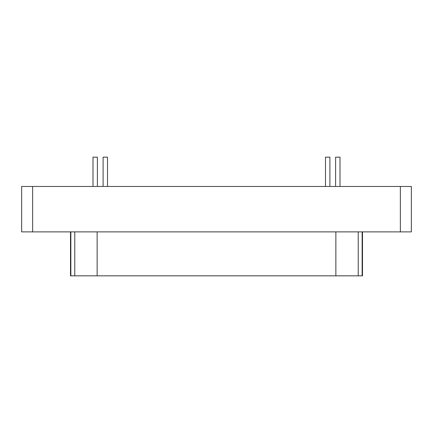 <?xml version="1.0" encoding="UTF-8"?>
<svg xmlns="http://www.w3.org/2000/svg" width="433" height="433" viewBox="0 0 433 433"><rect width="100%" height="100%" fill="white"/><g stroke="black" fill="none" stroke-linecap="round" stroke-linejoin="round"><path stroke-width="0.65" d="M70.509 231.882L70.509 275.832L70.855 275.832L70.855 231.882L70.855 275.832L74.768 275.832L74.768 231.882L74.768 275.832L91.531 275.832M335.867 275.832L358.232 275.832L358.232 231.882L358.232 275.832L97.133 275.832L97.133 231.882L97.133 275.832L335.867 275.832L335.867 231.882L335.867 275.832L334.141 275.832M362.145 275.832L358.232 275.832L362.145 275.832L362.145 231.882L362.145 275.832L362.491 275.832L362.491 231.882M325.497 157.168L329.892 157.168L325.497 157.168L325.497 186.466L325.497 157.168L329.892 157.168L329.892 186.466L329.892 157.168M107.503 157.168L107.503 186.466L107.503 157.168L103.108 157.168L103.108 186.466L103.108 157.168L106.404 157.168M335.607 157.168L340.002 157.168L335.607 157.168L335.607 186.466L335.607 157.168L340.002 157.168L340.002 186.466L340.002 157.168M92.998 157.168L97.393 157.168L92.998 157.168L92.998 186.466L92.998 157.168L97.393 157.168L97.393 186.466L97.393 157.168M21.65 186.466L411.35 186.466L411.35 231.882L411.35 186.466L400.363 186.466L400.363 231.882L411.35 231.882L400.363 231.882L400.363 186.466L32.637 186.466L32.637 231.882L400.363 231.882L32.637 231.882L32.637 186.466L21.65 186.466L21.65 231.882L32.637 231.882L21.65 231.882L21.65 186.466M97.133 275.832L70.855 275.832"/></g></svg>
